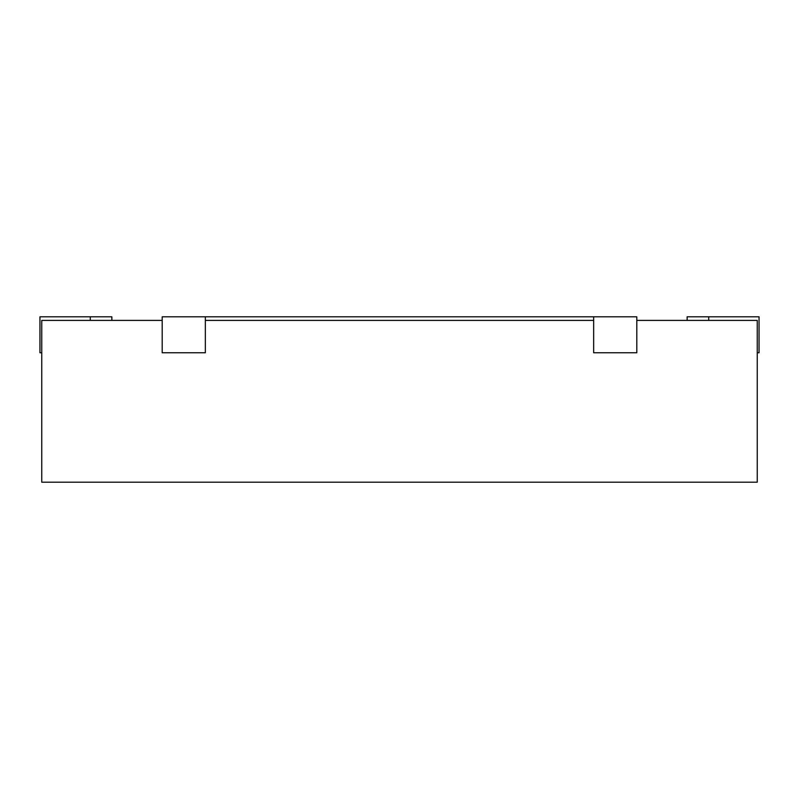 <?xml version="1.0" encoding="UTF-8"?>
<svg xmlns="http://www.w3.org/2000/svg" width="799" height="799" viewBox="0 0 799 799"><rect width="100%" height="100%" fill="white"/><g stroke="black" fill="none" stroke-linecap="round" stroke-linejoin="round"><path stroke-width="1.2" d="M205.343 316.803L205.343 352.759L162.197 352.759L162.197 316.803L593.657 316.803L593.657 352.759L636.803 352.759L636.803 316.803L593.657 316.803M162.197 320.399L41.748 320.399L41.748 482.197L757.252 482.197L757.252 320.399L636.803 320.399M205.343 320.399L593.657 320.399M111.86 320.399L111.86 316.803L39.95 316.803L39.95 352.759L41.748 352.759M757.252 352.759L759.05 352.759L759.05 316.803L687.14 316.803L687.14 320.399M90.287 316.803L90.287 320.399M708.713 316.803L708.713 320.399"/></g></svg>
